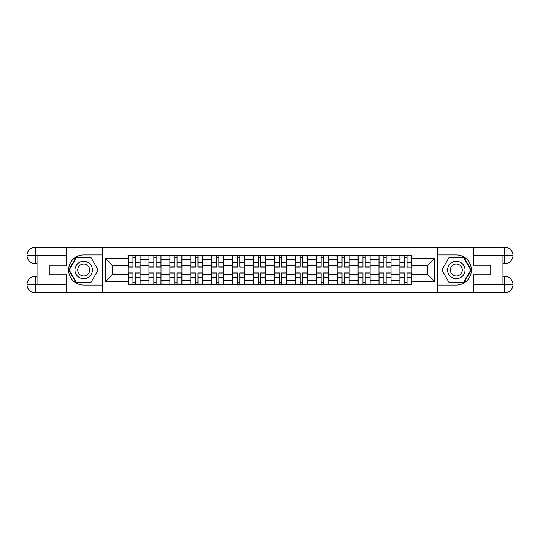 <?xml version="1.0" encoding="UTF-8"?>
<svg xmlns="http://www.w3.org/2000/svg" width="540" height="540" viewBox="0 0 540 540"><rect width="100%" height="100%" fill="white"/><g stroke="black" fill="none" stroke-linecap="round" stroke-linejoin="round"><path stroke-width="0.81" d="M62.924 292.788L477.077 292.788M477.077 247.212L62.924 247.212M148.966 284.411L148.966 259.679L140.123 259.679L140.123 284.411M140.123 259.679L140.123 255.589M148.966 259.679L148.966 255.589M161.035 255.589L161.035 284.411M169.877 284.411L169.877 255.589M181.94 255.589L181.94 284.411M190.789 284.411L190.789 255.589M202.851 255.589L202.851 284.411M211.694 284.411L211.694 255.589M223.756 255.589L223.756 284.411M232.605 284.411L232.605 255.589M244.667 255.589L244.667 284.411M253.517 284.411L253.517 255.589M265.579 255.589L265.579 284.411M274.421 284.411L274.421 255.589M286.484 255.589L286.484 284.411M295.333 284.411L295.333 255.589M307.395 255.589L307.395 284.411M316.244 284.411L316.244 255.589M328.307 255.589L328.307 284.411M337.149 284.411L337.149 255.589M349.211 255.589L349.211 284.411M358.061 284.411L358.061 255.589M370.123 255.589L370.123 284.411M378.965 284.411L378.965 255.589M391.034 255.589L391.034 284.411M399.877 284.411L399.877 255.589M399.877 274.158L391.034 274.158M378.965 274.158L370.123 274.158M358.061 274.158L349.211 274.158M337.149 274.158L328.307 274.158M316.244 274.158L307.395 274.158M295.333 274.158L286.484 274.158M274.421 274.158L265.579 274.158M253.517 274.158L244.667 274.158M232.605 274.158L223.756 274.158M211.694 274.158L202.851 274.158M190.789 274.158L181.94 274.158M169.877 274.158L161.035 274.158M148.966 274.158L140.123 274.158M399.877 265.842L391.034 265.842M378.965 265.842L370.123 265.842M358.061 265.842L349.211 265.842M337.149 265.842L328.307 265.842M316.244 265.842L307.395 265.842M295.333 265.842L286.484 265.842M274.421 265.842L265.579 265.842M253.517 265.842L244.667 265.842M232.605 265.842L223.756 265.842M211.694 265.842L202.851 265.842M190.789 265.842L181.94 265.842M169.877 265.842L161.035 265.842M148.966 265.842L140.123 265.842M112.644 274.158L128.061 274.158L128.061 265.842L112.644 265.842L112.644 274.158L105.543 281.259L105.543 258.741L128.061 258.741L128.061 265.842M411.939 265.842L411.939 274.158L427.356 274.158L427.356 265.842L411.939 265.842L411.939 255.589L128.061 255.589L128.061 258.741M411.939 258.741L434.457 258.741L434.457 281.259L411.939 281.259L411.939 274.158M128.061 274.158L128.061 284.411L411.939 284.411L411.939 281.259M128.061 281.259L105.543 281.259M437.137 292.984L437.137 247.016M102.863 292.984L102.863 247.016M135.23 282.4L132.955 282.4M132.955 257.6L135.23 257.6M156.141 282.4L153.859 282.4M153.859 257.6L156.141 257.6M177.046 282.4L174.771 282.4M174.771 257.6L177.046 257.6M197.957 282.4L195.683 282.4M195.683 257.6L197.957 257.6M218.869 282.4L216.587 282.4M216.587 257.6L218.869 257.6M239.774 282.4L237.499 282.4M237.499 257.6L239.774 257.6M260.685 282.4L258.404 282.4M258.404 257.6L260.685 257.6M281.597 282.4L279.315 282.4M279.315 257.6L281.597 257.6M302.501 282.4L300.226 282.4M300.226 257.6L302.501 257.6M323.413 282.4L321.131 282.4M321.131 257.6L323.413 257.6M344.318 282.4L342.043 282.4M342.043 257.6L344.318 257.6M365.229 282.4L362.954 282.4M362.954 257.6L365.229 257.6M386.14 282.4L383.859 282.4M383.859 257.6L386.14 257.6M407.045 282.4L404.771 282.4M404.771 257.6L407.045 257.6M105.543 258.741L112.644 265.842M427.356 274.158L434.457 281.259M427.356 265.842L434.457 258.741M135.23 267.118L135.23 255.724L140.056 255.724L140.056 267.118L135.23 267.118M132.955 257.465L135.23 257.465M132.955 255.724L128.129 255.724L128.129 267.118L132.955 267.118L132.955 255.724L137.174 255.724M132.955 272.882L132.955 284.276L128.129 284.276L128.129 272.882L132.955 272.882M135.23 282.535L132.955 282.535M135.23 284.276L140.056 284.276L140.056 272.882L135.23 272.882L135.23 284.276L131.011 284.276M156.141 267.118L156.141 255.724L160.967 255.724L160.967 267.118L156.141 267.118M153.859 257.465L156.141 257.465M153.859 255.724L149.033 255.724L149.033 267.118L153.859 267.118L153.859 255.724L158.085 255.724M177.046 267.118L177.046 255.724L181.872 255.724L181.872 267.118L177.046 267.118M174.771 257.465L177.046 257.465M174.771 255.724L169.945 255.724L169.945 267.118L174.771 267.118L174.771 255.724L178.99 255.724M37.051 263.635L35.242 263.635A8.242 8.242 0 0 1 27 255.46A8.242 8.242 0 0 1 35.242 247.212L102.728 247.212L102.728 254.921L83.693 254.921A15.08 15.08 0 0 0 68.614 270A15.08 15.08 0 0 0 83.693 285.079L102.728 285.079L102.728 292.788L35.242 292.788A8.242 8.242 0 0 1 27 284.54A8.242 8.242 0 0 1 35.242 276.365L37.051 276.365M102.728 285.079L102.728 254.921M66.541 247.212L66.541 265.241L49.248 265.241L49.248 274.759L66.541 274.759L66.541 292.788M35.242 263.635A8.242 8.242 0 0 1 27 255.46L35.242 255.589L35.242 263.635A8.242 8.242 0 0 1 27 255.46L27 284.54L66.541 284.742M35.242 284.742L35.242 292.788A8.242 8.242 0 0 1 27 284.54A8.242 8.242 0 0 1 35.242 276.365L35.242 284.411L37.051 284.411L37.051 255.589L35.242 255.589M102.728 257.067L76.228 257.067L68.762 270L76.228 282.933L102.728 282.933M502.949 276.365L504.758 276.365A8.242 8.242 0 0 1 513 284.54A8.242 8.242 0 0 1 504.758 292.788L437.272 292.788L437.272 285.079L456.307 285.079A15.08 15.08 0 0 0 471.386 270A15.08 15.08 0 0 0 456.307 254.921L437.272 254.921L437.272 247.212L504.758 247.212A8.242 8.242 0 0 1 513 255.46A8.242 8.242 0 0 1 504.758 263.635L502.949 263.635M437.272 254.921L437.272 285.079M473.459 292.788L473.459 274.759L490.752 274.759L490.752 265.241L473.459 265.241L473.459 247.212M504.758 276.365A8.242 8.242 0 0 1 513 284.54L504.758 284.411L504.758 276.365A8.242 8.242 0 0 1 513 284.54L513 255.46L473.459 255.258M504.758 255.258L504.758 247.212A8.242 8.242 0 0 1 513 255.46A8.242 8.242 0 0 1 504.758 263.635L504.758 255.589L502.949 255.589L502.949 284.411L504.758 284.411M437.272 282.933L463.772 282.933L471.238 270L463.772 257.067L437.272 257.067M74.986 270A8.714 8.714 0 0 0 83.693 278.714A8.714 8.714 0 0 0 92.408 270A8.714 8.714 0 0 0 83.693 261.286A8.714 8.714 0 0 0 74.986 270M77.733 270A5.967 5.967 0 0 0 83.693 275.967A5.967 5.967 0 0 0 89.66 270A5.967 5.967 0 0 0 83.693 264.033A5.967 5.967 0 0 0 77.733 270M90.929 257.465L98.165 270L90.929 282.535L76.457 282.535L69.228 270L76.457 257.465L90.929 257.465M447.593 270A8.714 8.714 0 0 0 456.307 278.714A8.714 8.714 0 0 0 465.014 270A8.714 8.714 0 0 0 456.307 261.286A8.714 8.714 0 0 0 447.593 270M450.34 270A5.967 5.967 0 0 0 456.307 275.967A5.967 5.967 0 0 0 462.267 270A5.967 5.967 0 0 0 456.307 264.033A5.967 5.967 0 0 0 450.34 270M463.543 257.465L470.772 270L463.543 282.535L449.071 282.535L441.835 270L449.071 257.465L463.543 257.465M153.859 272.882L153.859 284.276L149.033 284.276L149.033 272.882L153.859 272.882M156.141 282.535L153.859 282.535M156.141 284.276L160.967 284.276L160.967 272.882L156.141 272.882L156.141 284.276L151.916 284.276M174.771 272.882L174.771 284.276L169.945 284.276L169.945 272.882L174.771 272.882M177.046 282.535L174.771 282.535M177.046 284.276L181.872 284.276L181.872 272.882L177.046 272.882L177.046 284.276L172.827 284.276M197.957 267.118L197.957 255.724L202.784 255.724L202.784 267.118L197.957 267.118M195.683 257.465L197.957 257.465M195.683 255.724L190.856 255.724L190.856 267.118L195.683 267.118L195.683 255.724L199.901 255.724M218.869 267.118L218.869 255.724L223.695 255.724L223.695 267.118L218.869 267.118M216.587 257.465L218.869 257.465M216.587 255.724L211.761 255.724L211.761 267.118L216.587 267.118L216.587 255.724L220.813 255.724M239.774 266.834L244.6 267.118L239.774 267.118L239.774 255.724L244.6 255.724L241.92 255.724M244.6 266.834L244.6 255.724M237.499 257.465L239.774 257.465M237.499 255.724L232.673 255.724L232.673 267.118L237.499 267.118L237.499 255.724L241.718 255.724M195.683 272.882L195.683 284.276L190.856 284.276L190.856 272.882L195.683 272.882M197.957 282.535L195.683 282.535M197.957 284.276L202.784 284.276L202.784 272.882L197.957 272.882L197.957 284.276L193.738 284.276M216.587 272.882L216.587 284.276L211.761 284.276L211.761 272.882L216.587 272.882M218.869 282.535L216.587 282.535M218.869 284.276L223.695 284.276L223.695 272.882L218.869 272.882L218.869 284.276L214.643 284.276M237.499 272.882L237.499 284.276L232.673 284.276L232.673 272.882L237.499 272.882M239.774 282.535L237.499 282.535M239.774 284.276L244.6 284.276L244.6 272.882L239.774 272.882L239.774 284.276L235.555 284.276M260.685 267.118L260.685 255.724L265.511 255.724L265.511 267.118L260.685 267.118M258.404 257.465L260.685 257.465M258.404 255.724L253.584 255.724L253.584 267.118L258.404 267.118L258.404 255.724L262.629 255.724M258.404 272.882L258.404 284.276L253.584 284.276L253.584 272.882L258.404 272.882M260.685 282.535L258.404 282.535M260.685 284.276L265.511 284.276L265.511 272.882L260.685 272.882L260.685 284.276L256.459 284.276M281.597 267.118L281.597 255.724L286.416 255.724L286.416 267.118L281.597 267.118M279.315 257.465L281.597 257.465M279.315 255.724L274.489 255.724L274.489 267.118L279.315 267.118L279.315 255.724L283.541 255.724M279.315 272.882L279.315 284.276L274.489 284.276L274.489 272.882L279.315 272.882M281.597 282.535L279.315 282.535M281.597 284.276L286.416 284.276L286.416 272.882L281.597 272.882L281.597 284.276L277.371 284.276M302.501 267.118L302.501 255.724L307.328 255.724L307.328 267.118L302.501 267.118M300.226 257.465L302.501 257.465M300.226 255.724L295.4 255.724L295.4 267.118L300.226 267.118L300.226 255.724L304.445 255.724M300.226 272.882L300.226 284.276L295.4 284.276L295.4 272.882L300.226 272.882M302.501 282.535L300.226 282.535M302.501 284.276L307.328 284.276L307.328 272.882L302.501 272.882L302.501 284.276L298.283 284.276M323.413 267.118L323.413 255.724L328.239 255.724L328.239 267.118L323.413 267.118M321.131 257.465L323.413 257.465M321.131 255.724L316.305 255.724L316.305 267.118L321.131 267.118L321.131 255.724L325.357 255.724M321.131 272.882L321.131 284.276L316.305 284.276L316.305 272.882L321.131 272.882M323.413 282.535L321.131 282.535M323.413 284.276L328.239 284.276L328.239 272.882L323.413 272.882L323.413 284.276L319.187 284.276M344.318 267.118L344.318 255.724L349.144 255.724L349.144 267.118L344.318 267.118M342.043 257.465L344.318 257.465M342.043 255.724L337.216 255.724L337.216 267.118L342.043 267.118L342.043 255.724L346.262 255.724M342.043 272.882L342.043 284.276L337.216 284.276L337.216 272.882L342.043 272.882M344.318 282.535L342.043 282.535M344.318 284.276L349.144 284.276L349.144 272.882L344.318 272.882L344.318 284.276L340.099 284.276M365.229 267.118L365.229 255.724L370.055 255.724L370.055 267.118L365.229 267.118M362.954 257.465L365.229 257.465M362.954 255.724L358.128 255.724L358.128 267.118L362.954 267.118L362.954 255.724L367.173 255.724M362.954 272.882L362.954 284.276L358.128 284.276L358.128 272.882L362.954 272.882M365.229 282.535L362.954 282.535M365.229 284.276L370.055 284.276L370.055 272.882L365.229 272.882L365.229 284.276L361.01 284.276M386.14 267.118L386.14 255.724L390.967 255.724L390.967 267.118L386.14 267.118M383.859 257.465L386.14 257.465M383.859 255.724L379.033 255.724L379.033 267.118L383.859 267.118L383.859 255.724L388.085 255.724M383.859 272.882L383.859 284.276L379.033 284.276L379.033 272.882L383.859 272.882M386.14 282.535L383.859 282.535M386.14 284.276L390.967 284.276L390.967 272.882L386.14 272.882L386.14 284.276L381.915 284.276M407.045 266.834L411.871 267.118L407.045 267.118L407.045 255.724L411.871 255.724L409.192 255.724M411.871 266.834L411.871 255.724M404.771 257.465L407.045 257.465M404.771 255.724L399.944 255.724L399.944 267.118L404.771 267.118L404.771 255.724L408.989 255.724M404.771 272.882L404.771 284.276L399.944 284.276L399.944 272.882L404.771 272.882M407.045 282.535L404.771 282.535M407.045 284.276L411.871 284.276L411.871 272.882L407.045 272.882L407.045 284.276L402.827 284.276M378.965 259.679L370.123 259.679M358.061 259.679L349.211 259.679M337.149 259.679L328.307 259.679M316.244 259.679L307.395 259.679M295.333 259.679L286.484 259.679M274.421 259.679L265.579 259.679M253.517 259.679L244.667 259.679M232.605 259.679L223.756 259.679M211.694 259.679L202.851 259.679M190.789 259.679L181.94 259.679M169.877 259.679L161.035 259.679M399.877 259.679L391.034 259.679M378.965 280.321L370.123 280.321M358.061 280.321L349.211 280.321M337.149 280.321L328.307 280.321M316.244 280.321L307.395 280.321M295.333 280.321L286.484 280.321M274.421 280.321L265.579 280.321M253.517 280.321L244.667 280.321M232.605 280.321L223.756 280.321M211.694 280.321L202.851 280.321M190.789 280.321L181.94 280.321M169.877 280.321L161.035 280.321M148.966 280.321L140.123 280.321M399.877 280.321L391.034 280.321M135.23 266.834L140.056 266.834M135.23 262.312L140.056 262.312M128.129 266.834L132.955 266.834M128.129 262.312L132.955 262.312M132.955 273.166L128.129 273.166M132.955 277.688L128.129 277.688M140.056 273.166L135.23 273.166M140.056 277.688L135.23 277.688M156.141 266.834L160.967 266.834M156.141 262.312L160.967 262.312M149.033 266.834L153.859 266.834M149.033 262.312L153.859 262.312M177.046 266.834L181.872 266.834M177.046 262.312L181.872 262.312M169.945 266.834L174.771 266.834M169.945 262.312L174.771 262.312M66.541 255.258L35.053 255.4M27 284.54A8.242 8.242 0 0 1 35.242 276.365M27 255.46A8.242 8.242 0 0 1 35.242 247.212L35.242 255.258M473.459 284.742L504.947 284.6M513 255.46A8.242 8.242 0 0 1 504.758 263.635M513 284.54A8.242 8.242 0 0 1 504.758 292.788L504.758 284.742M153.859 273.166L149.033 273.166M153.859 277.688L149.033 277.688M160.967 273.166L156.141 273.166M160.967 277.688L156.141 277.688M174.771 273.166L169.945 273.166M174.771 277.688L169.945 277.688M181.872 273.166L177.046 273.166M181.872 277.688L177.046 277.688M197.957 266.834L202.784 266.834M197.957 262.312L202.784 262.312M190.856 266.834L195.683 266.834M190.856 262.312L195.683 262.312M218.869 266.834L223.695 266.834M218.869 262.312L223.695 262.312M211.761 266.834L216.587 266.834M211.761 262.312L216.587 262.312M239.774 262.312L244.6 262.312M232.673 266.834L237.499 266.834M232.673 262.312L237.499 262.312M195.683 273.166L190.856 273.166M195.683 277.688L190.856 277.688M202.784 273.166L197.957 273.166M202.784 277.688L197.957 277.688M216.587 273.166L211.761 273.166M216.587 277.688L211.761 277.688M223.695 273.166L218.869 273.166M223.695 277.688L218.869 277.688M237.499 273.166L232.673 273.166M237.499 277.688L232.673 277.688M244.6 273.166L239.774 273.166M244.6 277.688L239.774 277.688M260.685 266.834L265.511 266.834M260.685 262.312L265.511 262.312M253.584 266.834L258.404 266.834M253.584 262.312L258.404 262.312M258.404 273.166L253.584 273.166M258.404 277.688L253.584 277.688M265.511 273.166L260.685 273.166M265.511 277.688L260.685 277.688M281.597 266.834L286.416 266.834M281.597 262.312L286.416 262.312M274.489 266.834L279.315 266.834M274.489 262.312L279.315 262.312M279.315 273.166L274.489 273.166M279.315 277.688L274.489 277.688M286.416 273.166L281.597 273.166M286.416 277.688L281.597 277.688M302.501 266.834L307.328 266.834M302.501 262.312L307.328 262.312M295.4 266.834L300.226 266.834M295.4 262.312L300.226 262.312M300.226 273.166L295.4 273.166M300.226 277.688L295.4 277.688M307.328 273.166L302.501 273.166M307.328 277.688L302.501 277.688M323.413 266.834L328.239 266.834M323.413 262.312L328.239 262.312M316.305 266.834L321.131 266.834M316.305 262.312L321.131 262.312M321.131 273.166L316.305 273.166M321.131 277.688L316.305 277.688M328.239 273.166L323.413 273.166M328.239 277.688L323.413 277.688M344.318 266.834L349.144 266.834M344.318 262.312L349.144 262.312M337.216 266.834L342.043 266.834M337.216 262.312L342.043 262.312M342.043 273.166L337.216 273.166M342.043 277.688L337.216 277.688M349.144 273.166L344.318 273.166M349.144 277.688L344.318 277.688M365.229 266.834L370.055 266.834M365.229 262.312L370.055 262.312M358.128 266.834L362.954 266.834M358.128 262.312L362.954 262.312M362.954 273.166L358.128 273.166M362.954 277.688L358.128 277.688M370.055 273.166L365.229 273.166M370.055 277.688L365.229 277.688M386.14 266.834L390.967 266.834M386.14 262.312L390.967 262.312M379.033 266.834L383.859 266.834M379.033 262.312L383.859 262.312M383.859 273.166L379.033 273.166M383.859 277.688L379.033 277.688M390.967 273.166L386.14 273.166M390.967 277.688L386.14 277.688M407.045 262.312L411.871 262.312M399.944 266.834L404.771 266.834M399.944 262.312L404.771 262.312M404.771 273.166L399.944 273.166M404.771 277.688L399.944 277.688M411.871 273.166L407.045 273.166M411.871 277.688L407.045 277.688"/></g></svg>
